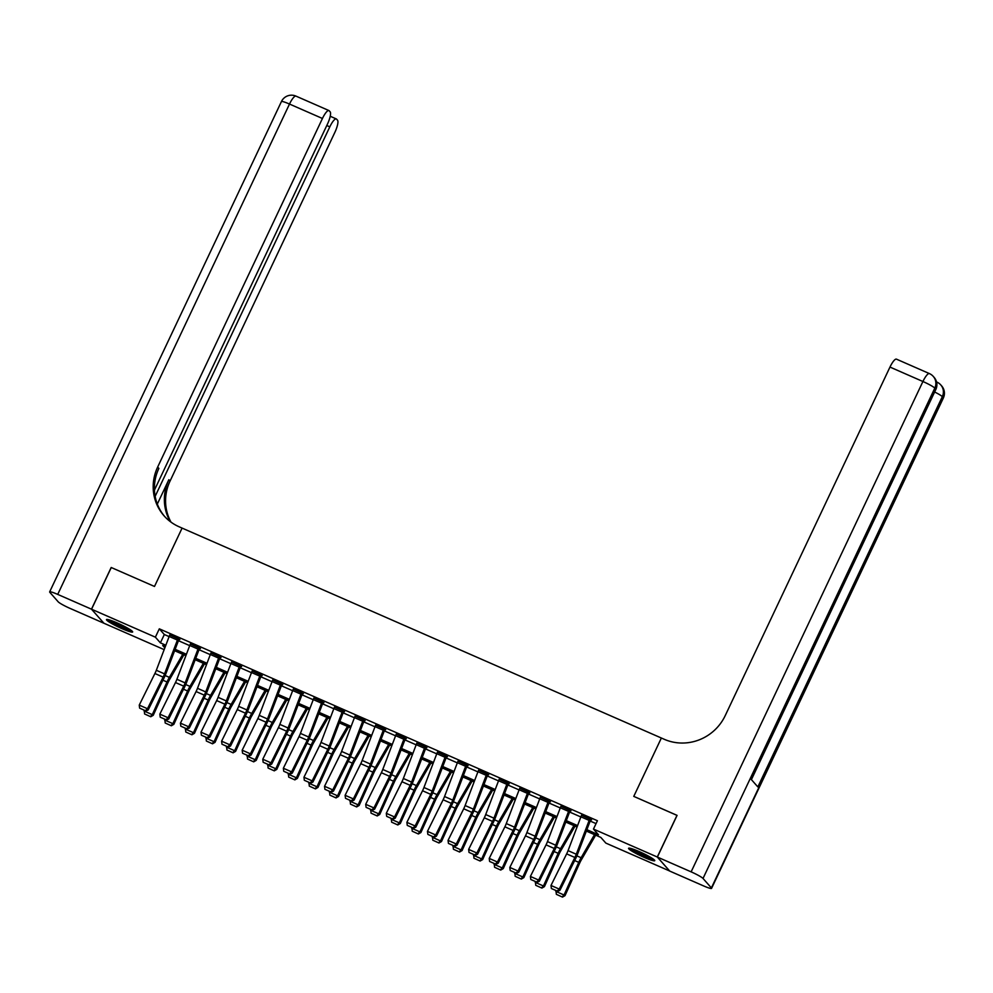 <?xml version="1.0" encoding="UTF-8"?>
<svg xmlns="http://www.w3.org/2000/svg" width="993" height="993" viewBox="0 0 993 993"><rect width="100%" height="100%" fill="white"/><g stroke="black" fill="none" stroke-linecap="round" stroke-linejoin="round"><path stroke-width="1.49" d="M116.963 622.834A14.473 1.614 25.3 0 1 132.652 631.97A14.473 1.614 25.3 0 1 122.176 628.743A14.473 1.614 25.3 0 1 106.474 619.595A14.473 1.614 25.3 0 1 116.963 622.834M639.045 851.522A14.473 1.614 25.3 0 1 654.747 860.67A14.473 1.614 25.3 0 1 644.258 857.431A14.473 1.614 25.3 0 1 628.557 848.295A14.473 1.614 25.3 0 1 639.045 851.522M669.679 871.01L605.842 843.094L600.827 837.409L586.354 831.067M164.168 649.633L103.93 623.244L91.555 609.218L155.38 637.171L160.394 642.856L165.831 645.239M586.888 829.676L598.481 834.753L593.466 829.068L597.414 820.727L159.314 628.83L164.329 634.515L169.12 636.612M178.43 640.696L189.7 645.636M199.01 649.707L210.293 654.648M219.602 658.731L230.873 663.672M240.194 667.743L251.465 672.683M260.774 676.767L272.057 681.707M281.367 685.778L292.637 690.718M301.946 694.802L313.229 699.742M322.539 703.814L333.809 708.754M343.119 712.837L354.402 717.778M363.711 721.849L374.982 726.789M384.303 730.873L395.574 735.813M404.883 739.884L416.154 744.824M425.476 748.908L436.746 753.848M446.056 757.92L457.339 762.86M466.648 766.944L477.918 771.884M487.228 775.955L498.511 780.895M507.82 784.979L519.091 789.919M528.413 793.99L539.683 798.931M548.992 803.014L560.263 807.954M569.585 812.026L580.855 816.966M590.165 821.05L596.048 823.619M589.147 820.417L580.917 816.817A6.492 1.614 113.7 0 1 581.699 814.955L589.941 818.567A6.492 1.614 113.7 0 0 589.147 820.417L576.288 854.241A9.285 2.309 -66.3 0 1 574.873 857.48L559.22 889.083L559.915 890.324L575.568 858.734A13.927 3.463 113.7 0 0 577.69 853.856L590.55 820.044L591.605 819.87L581.526 815.327M568.567 811.405L560.325 807.793A6.492 1.614 113.7 0 1 561.119 805.944L569.349 809.543A6.492 1.614 113.7 0 0 568.567 811.405L555.708 845.217A9.285 2.309 -66.3 0 1 554.293 848.469L538.64 880.059L539.323 881.312L554.975 849.71A13.927 3.463 113.7 0 0 557.11 844.844L569.97 811.02L571.012 810.859L560.946 806.316M547.975 802.381L539.745 798.782A6.492 1.614 113.7 0 1 540.527 796.92L548.769 800.532A6.492 1.614 113.7 0 0 547.975 802.381L535.115 836.205A9.285 2.309 -66.3 0 1 533.7 839.445L518.048 871.047L518.743 872.288L534.395 840.699A13.927 3.463 113.7 0 0 536.518 835.821L549.377 802.009L550.42 801.835L540.353 797.292M527.395 793.37L519.153 789.758A6.492 1.614 113.7 0 1 519.947 787.908L528.177 791.508A6.492 1.614 113.7 0 0 527.395 793.37L514.535 827.181A9.285 2.309 -66.3 0 1 513.108 830.433L497.456 862.023L498.151 863.277L513.803 831.675A13.927 3.463 113.7 0 0 515.926 826.809L528.785 792.985L529.84 792.824L519.773 788.281M506.802 784.346L498.573 780.746A6.492 1.614 113.7 0 1 499.355 778.884L507.597 782.496A6.492 1.614 113.7 0 0 506.802 784.346L493.943 818.17A9.285 2.309 -66.3 0 1 492.528 821.41L476.876 853.012L477.571 854.253L493.223 822.651A13.927 3.463 113.7 0 0 495.346 817.785L508.205 783.974L509.248 783.8L499.181 779.257M486.21 775.334L477.981 771.722A6.492 1.614 113.7 0 1 478.775 769.873L487.004 773.473A6.492 1.614 113.7 0 0 486.21 775.334L473.363 809.146A9.285 2.309 -66.3 0 1 471.936 812.398L456.284 843.988L456.979 845.242L472.631 813.639A13.927 3.463 113.7 0 0 474.753 808.774L487.613 774.95L488.668 774.788L478.601 770.245M465.63 766.311L457.388 762.698A6.492 1.614 113.7 0 1 458.183 760.849L466.425 764.461A6.492 1.614 113.7 0 0 465.63 766.311L452.771 800.135A9.285 2.309 -66.3 0 1 451.356 803.374L435.704 834.976L436.399 836.218L452.038 804.615A13.927 3.463 113.7 0 0 454.173 799.75L467.033 765.938L468.075 765.764L458.009 761.221M445.038 757.299L436.808 753.687A6.492 1.614 113.7 0 1 437.603 751.838L445.832 755.437A6.492 1.614 113.7 0 0 445.038 757.299L432.178 791.111A9.285 2.309 -66.3 0 1 430.763 794.363L415.111 825.953L415.806 827.206L431.459 795.604A13.927 3.463 113.7 0 0 433.581 790.738L446.44 756.914L447.495 756.753L437.429 752.21M424.458 748.275L416.216 744.663A6.492 1.614 113.7 0 1 417.01 742.814L425.24 746.426A6.492 1.614 113.7 0 0 424.458 748.275L411.599 782.099A9.285 2.309 -66.3 0 1 410.183 785.339L394.531 816.941L395.214 818.182L410.866 786.58A13.927 3.463 113.7 0 0 413.001 781.714L425.86 747.903L426.903 747.729L416.837 743.186M403.866 739.264L395.636 735.652A6.492 1.614 113.7 0 1 396.418 733.802L404.66 737.402A6.492 1.614 113.7 0 0 403.866 739.264L391.006 773.075A9.285 2.309 -66.3 0 1 389.591 776.327L373.939 807.917L374.634 809.171L390.286 777.569A13.927 3.463 113.7 0 0 392.409 772.703L405.268 738.879L406.311 738.718L396.244 734.175M383.286 730.24L375.044 726.628A6.492 1.614 113.7 0 1 375.838 724.778L384.068 728.39A6.492 1.614 113.7 0 0 383.286 730.24L370.426 764.064A9.285 2.309 -66.3 0 1 368.999 767.304L353.359 798.906L354.042 800.147L369.694 768.545A13.927 3.463 113.7 0 0 371.829 763.679L384.676 729.867L385.731 729.694L375.664 725.151M362.693 721.228L354.464 717.616A6.492 1.614 113.7 0 1 355.246 715.767L363.488 719.366A6.492 1.614 113.7 0 0 362.693 721.228L349.834 755.04A9.285 2.309 -66.3 0 1 348.419 758.292L332.767 789.882L333.462 791.136L349.114 759.533A13.927 3.463 113.7 0 0 351.237 754.668L364.096 720.844L365.139 720.682L355.072 716.139M342.101 712.204L333.871 708.592A6.492 1.614 113.7 0 1 334.666 706.743L342.895 710.355A6.492 1.614 113.7 0 0 342.101 712.204L329.254 746.028A9.285 2.309 -66.3 0 1 327.827 749.268L312.174 780.87L312.869 782.112L328.522 750.509A13.927 3.463 113.7 0 0 330.644 745.644L343.504 711.832L344.559 711.658L334.492 707.115M321.521 703.193L313.279 699.581A6.492 1.614 113.7 0 1 314.073 697.719L322.315 701.331A6.492 1.614 113.7 0 0 321.521 703.193L308.662 737.005A9.285 2.309 -66.3 0 1 307.247 740.257L291.594 771.846L292.29 773.1L307.929 741.498A13.927 3.463 113.7 0 0 310.064 736.632L322.924 702.808L323.966 702.647L313.9 698.104M300.929 694.169L292.699 690.557A6.492 1.614 113.7 0 1 293.494 688.708L301.723 692.32A6.492 1.614 113.7 0 0 300.929 694.169L288.069 727.981A9.285 2.309 -66.3 0 1 286.654 731.233L271.002 762.835L271.697 764.076L287.349 732.474A13.927 3.463 113.7 0 0 289.472 727.608L302.331 693.797L303.386 693.623L293.32 689.08M280.349 685.158L272.107 681.546A6.492 1.614 113.7 0 1 272.901 679.684L281.131 683.296A6.492 1.614 113.7 0 0 280.349 685.158L267.489 718.969A9.285 2.309 -66.3 0 1 266.074 722.221L250.422 753.811L251.105 755.065L266.757 723.463A13.927 3.463 113.7 0 0 268.892 718.597L281.751 684.773L282.794 684.599L272.727 680.068M259.756 676.134L251.527 672.522A6.492 1.614 113.7 0 1 252.309 670.672L260.551 674.284A6.492 1.614 113.7 0 0 259.756 676.134L246.897 709.945A9.285 2.309 -66.3 0 1 245.482 713.197L229.83 744.8L230.525 746.041L246.177 714.439A13.927 3.463 113.7 0 0 248.3 709.573L261.159 675.761L262.214 675.588L252.135 671.045M239.176 667.122L230.935 663.51A6.492 1.614 113.7 0 1 231.729 661.648L239.958 665.26A6.492 1.614 113.7 0 0 239.176 667.122L226.317 700.934A9.285 2.309 -66.3 0 1 224.902 704.186L209.25 735.776L209.933 737.029L225.585 705.427A13.927 3.463 113.7 0 0 227.72 700.561L240.567 666.737L241.622 666.564L231.555 662.033M218.584 658.098L210.355 654.486A6.492 1.614 113.7 0 1 211.137 652.637L219.379 656.249A6.492 1.614 113.7 0 0 218.584 658.098L205.725 691.91A9.285 2.309 -66.3 0 1 204.31 695.162L188.658 726.764L189.353 728.006L205.005 696.403A13.927 3.463 113.7 0 0 207.127 691.538L219.987 657.726L221.029 657.552L210.963 653.009M197.992 649.087L189.762 645.475A6.492 1.614 113.7 0 1 190.557 643.613L198.786 647.225A6.492 1.614 113.7 0 0 197.992 649.087L185.145 682.899A9.285 2.309 -66.3 0 1 183.717 686.151L168.065 717.74L168.76 718.994L184.413 687.392A13.927 3.463 113.7 0 0 186.535 682.526L199.394 648.702L200.449 648.528L190.383 643.998M177.412 640.063L169.17 636.451A6.492 1.614 113.7 0 1 169.964 634.601L178.206 638.214A6.492 1.614 113.7 0 0 177.412 640.063L164.553 673.875A9.285 2.309 -66.3 0 1 163.137 677.127L147.485 708.729L148.18 709.97L163.833 678.368A13.927 3.463 113.7 0 0 165.955 673.502L178.814 639.691L179.857 639.517L169.791 634.974M91.555 609.218L111.266 567.524L154.498 586.453L182.091 528.09L664.317 739.313A46.41 44.648 -41.4 0 0 725.2 715.655L889.976 367.075A11.134 2.768 -66.3 0 1 896.456 359.156L929.386 373.579A11.134 2.768 113.7 0 0 922.919 381.511L889.976 367.075M657.366 857.058L669.741 871.084L703.503 885.88A11.134 1.241 -154.7 0 0 711.571 888.363A11.134 1.241 -154.7 0 0 711.385 887.928L703.019 878.457A11.134 1.241 -154.7 0 0 691.128 871.854L657.366 857.058L677.077 815.365L633.77 796.386L677.065 815.402M677.003 815.327L657.292 857.021L669.654 871.047M159.314 628.83L155.38 637.171M593.466 829.068L657.292 857.021M633.77 796.386L661.363 738.022L633.77 796.386M175.153 649.323L186.423 654.263M195.733 658.334L207.003 663.274M216.325 667.358L227.596 672.298M236.905 676.37L248.188 681.31M257.497 685.393L268.768 690.334M278.077 694.405L289.36 699.345M298.67 703.429L309.94 708.369M319.262 712.44L330.532 717.38M339.842 721.464L351.112 726.404M360.434 730.476L371.705 735.416M381.014 739.5L392.297 744.44M401.606 748.511L412.877 753.451M422.186 757.535L433.469 762.475M442.779 766.546L454.049 771.487M463.371 775.57L474.642 780.51M483.951 784.582L495.222 789.522M504.543 793.606L515.814 798.546M525.123 802.617L536.406 807.557M545.716 811.641L556.986 816.581M566.295 820.652L577.578 825.593M165.31 646.642L162.728 645.512L164.826 647.883M577.045 826.995L565.774 822.055M556.452 817.971L545.182 813.031M535.872 808.96L524.589 804.02M515.28 799.936L504.01 794.996M494.7 790.925L483.417 785.984M474.108 781.901L462.837 776.96M453.528 772.889L442.245 767.949M432.936 763.865L421.665 758.925M412.343 754.854L401.073 749.914M391.763 745.83L380.493 740.89M371.171 736.818L359.9 731.878M350.591 727.795L339.308 722.854M329.999 718.783L318.728 713.843M309.419 709.759L298.136 704.819M288.826 700.748L277.556 695.808M268.234 691.724L256.964 686.784M247.654 682.712L236.384 677.772M227.062 673.688L215.791 668.748M206.482 664.677L195.199 659.737M185.89 655.653L174.619 650.713M164.329 634.515L160.394 642.856M580.917 816.817L568.058 850.629A9.285 2.309 -66.3 0 1 566.643 853.881L550.991 885.471L559.22 889.083L557.147 891.044L551.376 888.512L557.147 891.044M557.421 891.54L559.915 890.324M550.991 885.471L551.376 888.512M556.341 894.321L562.497 897.101L556.341 894.321L556.006 890.92M555.795 891.391L564.036 895.003L578.758 862.346A13.927 3.463 -66.3 0 1 581.116 857.729L594.497 834.641M562.1 896.853L564.036 895.003L565.017 895.649L562.497 897.101M595.663 835.15L581.302 859.913A9.285 2.309 113.7 0 0 579.726 862.991L565.017 895.649M560.325 807.793L547.466 841.605A9.285 2.309 -66.3 0 1 546.051 844.857L530.399 876.459L538.64 880.059L536.555 882.02L530.796 879.5L536.555 882.02M536.828 882.516L539.323 881.312M530.399 876.459L530.796 879.5M539.745 798.782L526.886 832.593A9.285 2.309 -66.3 0 1 525.471 835.845L509.819 867.435L518.048 871.047L515.963 873.008L510.203 870.476L515.963 873.008M516.248 873.505L518.743 872.288M509.819 867.435L510.203 870.476M519.153 789.758L506.293 823.569A9.285 2.309 -66.3 0 1 504.878 826.821L489.226 858.424L497.456 862.023L495.383 863.984L489.611 861.465L495.383 863.984M495.656 864.481L498.151 863.277M489.226 858.424L489.611 861.465M535.748 885.309L541.905 888.09L535.748 885.309L535.426 881.908M535.215 882.367L543.444 885.979L558.165 853.322A13.927 3.463 -66.3 0 1 560.524 848.717L573.917 825.617M541.52 887.829L543.444 885.979L544.425 886.625L541.905 888.09M575.071 826.126L560.71 850.902A9.285 2.309 113.7 0 0 559.146 853.968L544.425 886.625M515.168 876.285L521.313 879.066L515.168 876.285L514.833 872.884M514.622 873.356L522.864 876.968L537.585 844.311A13.927 3.463 -66.3 0 1 539.931 839.693L553.324 816.606M520.928 878.817L522.864 876.968L523.832 877.613L521.313 879.066M554.491 817.115L540.13 841.878A9.285 2.309 113.7 0 0 538.554 844.956L523.832 877.613M494.576 867.274L500.733 870.054L494.576 867.274L494.253 863.873M494.042 864.332L502.272 867.944L516.993 835.287A13.927 3.463 -66.3 0 1 519.351 830.682L532.745 807.582M500.335 869.794L502.272 867.944L503.252 868.59L500.733 870.054M533.899 808.091L519.538 832.866A9.285 2.309 113.7 0 0 517.974 835.932L503.252 868.59M498.573 780.746L485.714 814.558A9.285 2.309 -66.3 0 1 484.286 817.81L468.646 849.4L476.876 853.012L474.791 854.973L469.031 852.441L474.791 854.973M475.076 855.47L477.571 854.253M468.646 849.4L469.031 852.441M473.984 858.25L480.14 861.03L473.984 858.25L473.661 854.849M473.45 855.321L481.692 858.933L496.413 826.275A13.927 3.463 -66.3 0 1 498.759 821.658L512.152 798.571M479.756 860.782L481.692 858.933L482.66 859.566L480.14 861.03M513.319 799.08L498.958 823.842A9.285 2.309 113.7 0 0 497.381 826.921L482.66 859.566M652.575 858.585A12.524 1.39 25.3 0 1 638.673 852.925A12.524 1.39 25.3 0 1 631.548 848.643M635.681 850.12A11.606 1.291 -154.7 0 0 639.343 852.106A11.606 1.291 -154.7 0 0 648.814 856.326M630.381 848.32A14.386 1.601 -154.7 0 0 638.139 852.888A14.386 1.601 -154.7 0 0 653.555 859.28M130.493 629.897A12.524 1.39 25.3 0 1 127.712 629.103A12.524 1.39 25.3 0 1 109.453 619.955M113.587 621.419A11.606 1.291 -154.7 0 0 126.732 627.638M108.299 619.632A14.386 1.601 -154.7 0 0 128.817 629.798A14.386 1.601 -154.7 0 0 131.473 630.592M691.128 871.854L922.919 381.511A11.134 1.241 25.3 0 1 934.81 388.114L935.642 389.057L751.155 779.331L757.845 786.915L942.332 396.641L943.164 397.585A11.134 1.241 25.3 0 1 943.35 398.019L711.571 888.363M91.48 609.181L111.191 567.487L154.498 586.453L182.091 528.09L179.125 526.786A46.41 44.648 138.6 0 1 164.031 515.789A46.41 44.648 138.6 0 1 157.664 467.058L322.44 118.477L289.497 104.054L57.718 594.397L91.48 609.181L103.868 623.17M155.144 496.351L329.813 126.831A11.134 2.768 113.7 0 1 336.279 118.912A11.134 2.768 113.7 0 1 336.54 119.098L337.533 120.227A11.134 2.768 113.7 0 1 334.802 132.503L170.039 481.084A46.41 44.648 138.6 0 0 170.995 522.119M170.25 521.561A46.41 44.648 138.6 0 1 168.835 479.718L157.316 504.072M57.718 594.397A11.134 1.241 -154.7 0 0 49.65 591.902A11.134 1.241 -154.7 0 0 49.836 592.337L58.19 601.808A11.134 1.241 -154.7 0 0 70.081 608.411L103.843 623.207M154.436 490.12L327.429 124.15A11.134 2.768 113.7 0 0 330.16 111.861L329.167 110.744A11.134 2.768 113.7 0 0 328.906 110.546A11.134 2.768 113.7 0 0 322.44 118.477M164.639 516.459A46.41 44.648 138.6 0 1 158.868 468.423L157.664 467.058M477.981 771.722L465.121 805.534A9.285 2.309 -66.3 0 1 463.706 808.786L448.054 840.388L456.284 843.988L454.211 845.949L448.439 843.429L454.211 845.949M454.484 846.446L456.979 845.242M448.054 840.388L448.439 843.429M453.404 849.238L459.56 852.019L453.404 849.238L453.081 845.837M452.87 846.297L461.1 849.909L475.821 817.251A13.927 3.463 -66.3 0 1 478.179 812.646L491.56 789.547M459.163 851.758L461.1 849.909L462.08 850.554L459.56 852.019M492.727 790.056L478.365 814.831A9.285 2.309 113.7 0 0 476.801 817.897L462.08 850.554M457.388 762.698L444.541 796.523A9.285 2.309 -66.3 0 1 443.114 799.775L427.462 831.364L435.704 834.976L433.618 836.938L427.859 834.405L433.618 836.938M433.891 837.434L436.399 836.218M427.462 831.364L427.859 834.405M432.811 840.215L438.968 842.995L432.811 840.215L432.489 836.814M432.278 837.285L440.507 840.897L455.228 808.24A13.927 3.463 -66.3 0 1 457.587 803.622L470.98 780.535M438.583 842.747L440.507 840.897L441.488 841.53L438.968 842.995M472.134 781.044L457.785 805.807A9.285 2.309 113.7 0 0 456.209 808.885L441.488 841.53M436.808 753.687L423.949 787.499A9.285 2.309 -66.3 0 1 422.534 790.751L406.882 822.353L415.111 825.953L413.038 827.914L407.267 825.394L413.038 827.914M413.311 828.41L415.806 827.206M406.882 822.353L407.267 825.394M412.232 831.203L418.388 833.983L412.232 831.203L411.909 827.802M411.685 828.261L419.927 831.873L434.649 799.216A13.927 3.463 -66.3 0 1 437.007 794.611L450.388 771.511M417.991 833.723L419.927 831.873L420.908 832.519L418.388 833.983M451.554 772.02L437.193 796.796A9.285 2.309 113.7 0 0 435.617 799.861L420.908 832.519M416.216 744.663L403.357 778.487A9.285 2.309 -66.3 0 1 401.942 781.727L386.289 813.329L394.531 816.941L392.446 818.902L386.687 816.37L392.446 818.902M392.719 819.399L395.214 818.182M386.289 813.329L386.687 816.37M391.639 822.179L397.796 824.96L391.639 822.179L391.316 818.778M391.105 819.25L399.335 822.862L414.056 790.205A13.927 3.463 -66.3 0 1 416.415 785.587L429.808 762.5M397.411 824.711L399.335 822.862L400.316 823.495L397.796 824.96M430.962 763.009L416.601 787.772A9.285 2.309 113.7 0 0 415.037 790.85L400.316 823.495M395.636 735.652L382.777 769.463A9.285 2.309 -66.3 0 1 381.362 772.715L365.709 804.318L373.939 807.917L371.854 809.878L366.094 807.359L371.854 809.878M372.139 810.375L374.634 809.171M365.709 804.318L366.094 807.359M371.059 813.168L377.203 815.948L371.059 813.168L370.724 809.767M370.513 810.226L378.755 813.838L393.476 781.181A13.927 3.463 -66.3 0 1 395.822 776.576L409.215 753.476M376.819 815.687L378.755 813.838L379.723 814.483L377.203 815.948M410.382 753.985L396.021 778.76A9.285 2.309 113.7 0 0 394.444 781.826L379.723 814.483M375.044 726.628L362.184 760.452A9.285 2.309 -66.3 0 1 360.769 763.691L345.117 795.294L353.359 798.906L351.274 800.867L345.502 798.335L351.274 800.867M351.547 801.363L354.042 800.147M345.117 795.294L345.502 798.335M350.467 804.144L356.624 806.924L350.467 804.144L350.144 800.743M349.933 801.214L358.163 804.826L372.884 772.169A13.927 3.463 -66.3 0 1 375.242 767.552L388.635 744.465M356.226 806.676L358.163 804.826L359.143 805.46L356.624 806.924M389.79 744.973L375.428 769.736A9.285 2.309 113.7 0 0 373.864 772.815L359.143 805.46M354.464 717.616L341.604 751.428A9.285 2.309 -66.3 0 1 340.189 754.68L324.537 786.282L332.767 789.882L330.681 791.843L324.922 789.323L330.681 791.843M330.967 792.34L333.462 791.136M324.537 786.282L324.922 789.323M329.875 795.132L336.031 797.913L329.875 795.132L329.552 791.731M329.341 792.191L337.583 795.803L352.304 763.145A13.927 3.463 -66.3 0 1 354.65 758.54L368.043 735.441M335.646 797.652L337.583 795.803L338.551 796.448L336.031 797.913M369.21 735.95L354.849 760.725A9.285 2.309 113.7 0 0 353.272 763.791L338.551 796.448M333.871 708.592L321.012 742.416A9.285 2.309 -66.3 0 1 319.597 745.656L303.945 777.258L312.174 780.87L310.101 782.832L304.33 780.299L310.101 782.832M310.375 783.328L312.869 782.112M303.945 777.258L304.33 780.299M309.295 786.108L315.451 788.889L309.295 786.108L308.972 782.707M308.761 783.179L316.99 786.791L331.712 754.134A13.927 3.463 -66.3 0 1 334.07 749.516L347.451 726.429M315.054 788.641L316.99 786.791L317.971 787.424L315.451 788.889M348.617 726.938L334.256 751.701A9.285 2.309 113.7 0 0 332.692 754.779L317.971 787.424M313.279 699.581L300.432 733.393A9.285 2.309 -66.3 0 1 299.005 736.645L283.353 768.247L291.594 771.846L289.509 773.808L283.75 771.288L289.509 773.808M289.782 774.304L292.29 773.1M283.353 768.247L283.75 771.288M288.702 777.097L294.859 779.877L288.702 777.097L288.38 773.696M288.169 774.155L296.411 777.767L311.119 745.11A13.927 3.463 -66.3 0 1 313.478 740.505L326.871 717.405M294.474 779.617L296.411 777.767L297.379 778.413L294.859 779.877M328.025 717.914L313.676 742.69A9.285 2.309 113.7 0 0 312.1 745.755L297.379 778.413M292.699 690.557L279.84 724.381A9.285 2.309 -66.3 0 1 278.425 727.621L262.773 759.223L271.002 762.835L268.929 764.796L263.157 762.264L268.929 764.796M269.202 765.293L271.697 764.076M262.773 759.223L263.157 762.264M268.122 768.073L274.279 770.853L268.122 768.073L267.8 764.672M267.589 765.144L275.818 768.756L290.539 736.098A13.927 3.463 -66.3 0 1 292.898 731.481L306.278 708.394M273.882 770.605L275.818 768.756L276.799 769.389L274.279 770.853M307.445 708.903L293.084 733.666A9.285 2.309 113.7 0 0 291.508 736.744L276.799 769.389M272.107 681.546L259.247 715.357A9.285 2.309 -66.3 0 1 257.832 718.609L242.18 750.212L250.422 753.811L248.337 755.772L242.577 753.253L248.337 755.772M248.61 756.269L251.105 755.065M242.18 750.212L242.577 753.253M247.53 759.062L253.687 761.842L247.53 759.062L247.207 755.661M246.996 756.12L255.226 759.732L269.947 727.075A13.927 3.463 -66.3 0 1 272.305 722.47L285.699 699.37M253.302 761.581L255.226 759.732L256.206 760.377L253.687 761.842M286.853 699.879L272.492 724.654A9.285 2.309 113.7 0 0 270.928 727.72L256.206 760.377M251.527 672.522L238.668 706.346A9.285 2.309 -66.3 0 1 237.253 709.585L221.6 741.188L229.83 744.8L227.745 746.761L221.985 744.229L227.745 746.761M228.03 747.257L230.525 746.041M221.6 741.188L221.985 744.229M226.95 750.038L233.094 752.818L226.95 750.038L226.615 746.637M226.404 747.108L234.646 750.708L249.367 718.063A13.927 3.463 -66.3 0 1 251.713 713.446L265.106 690.358M232.71 752.57L234.646 750.708L235.614 751.353L233.094 752.818M266.273 690.867L251.912 715.63A9.285 2.309 113.7 0 0 250.335 718.709L235.614 751.353M230.935 663.51L218.075 697.322A9.285 2.309 -66.3 0 1 216.66 700.574L201.008 732.176L209.25 735.776L207.165 737.737L201.393 735.217L207.165 737.737M207.438 738.233L209.933 737.029M201.008 732.176L201.393 735.217M206.358 741.026L212.514 743.807L206.358 741.026L206.035 737.625M205.824 738.084L214.054 741.697L228.775 709.039A13.927 3.463 -66.3 0 1 231.133 704.434L244.526 681.335M212.117 743.546L214.054 741.697L215.034 742.342L212.514 743.807M245.681 681.843L231.319 706.619A9.285 2.309 113.7 0 0 229.755 709.685L215.034 742.342M210.355 654.486L197.495 688.31A9.285 2.309 -66.3 0 1 196.08 691.55L180.428 723.152L188.658 726.764L186.572 728.725L180.813 726.193L186.572 728.725M186.858 729.222L189.353 728.006M180.428 723.152L180.813 726.193M185.778 732.002L191.922 734.783L185.778 732.002L185.443 728.601M185.232 729.073L193.474 732.673L208.195 700.028A13.927 3.463 -66.3 0 1 210.541 695.41L223.934 672.323M191.537 734.535L193.474 732.673L194.442 733.318L191.922 734.783M225.101 672.832L210.739 697.595A9.285 2.309 113.7 0 0 209.163 700.673L194.442 733.318M189.762 645.475L176.903 679.286A9.285 2.309 -66.3 0 1 175.488 682.539L159.836 714.141L168.065 717.74L165.992 719.702L160.221 717.182L165.992 719.702M166.265 720.198L168.76 718.994M159.836 714.141L160.221 717.182M165.186 722.991L171.342 725.771L165.186 722.991L164.863 719.59M164.652 720.049L172.881 723.661L187.603 691.004A13.927 3.463 -66.3 0 1 189.961 686.399L203.354 663.299M170.945 725.511L172.881 723.661L173.862 724.307L171.342 725.771M204.508 663.808L190.147 688.571A9.285 2.309 113.7 0 0 188.583 691.649L173.862 724.307M169.17 636.451L156.323 670.275A9.285 2.309 -66.3 0 1 154.896 673.515L139.243 705.117L147.485 708.729L145.4 710.69L139.641 708.158L145.4 710.69M145.673 711.187L148.18 709.97M139.243 705.117L139.641 708.158M144.593 713.967L150.75 716.747L144.593 713.967L144.27 710.566M144.059 711.038L152.301 714.637L167.01 681.992A13.927 3.463 -66.3 0 1 169.369 677.375L182.762 654.288M150.365 716.499L152.301 714.637L153.27 715.283L150.75 716.747M183.916 654.797L169.567 679.56A9.285 2.309 113.7 0 0 167.991 682.638L153.27 715.283M576.288 854.241L568.058 850.629M574.873 857.48L566.643 853.881M574.662 860.546L578.758 862.346M576.871 855.879L581.116 857.729M555.708 845.217L547.466 841.605M554.293 848.469L546.051 844.857M535.115 836.205L526.886 832.593M533.7 839.445L525.471 835.845M514.535 827.181L506.293 823.569M513.108 830.433L504.878 826.821M554.082 851.535L558.165 853.322M556.291 846.868L560.524 848.717M533.489 842.511L537.585 844.311M535.699 837.844L539.931 839.693M512.897 833.499L516.993 835.287M515.119 828.82L519.351 830.682M493.943 818.17L485.714 814.558M492.528 821.41L484.286 817.81M492.317 824.475L496.413 826.275M494.526 819.808L498.759 821.658M711.385 887.928L943.164 397.585A11.134 10.712 -41.4 0 0 941.637 385.892L940.793 384.949A11.134 10.712 138.6 0 1 942.332 396.641A11.134 1.241 25.3 0 0 934.636 391.999M751.416 779.617L935.828 389.492A11.134 1.241 25.3 0 0 935.642 389.057A11.134 10.712 -41.4 0 0 934.115 377.365L933.271 376.421A11.134 10.712 138.6 0 1 934.81 388.114L703.019 878.457M940.793 384.949A11.134 11.134 0 0 0 936.908 382.106A11.134 2.768 113.7 0 0 936.573 382.057M168.835 479.718L170.039 481.084M329.813 126.831L326.784 125.515M289.497 104.054A11.134 2.768 -66.3 0 1 295.976 96.122A11.134 11.134 0 0 0 281.429 101.559A11.134 1.241 25.3 0 1 289.497 104.054M473.363 809.146L465.121 805.534M471.936 812.398L463.706 808.786M471.725 815.464L475.821 817.251M473.946 810.784L478.179 812.646M452.771 800.135L444.541 796.523M451.356 803.374L443.114 799.775M451.145 806.44L455.228 808.24M453.354 801.773L457.587 803.622M432.178 791.111L423.949 787.499M430.763 794.363L422.534 790.751M430.552 797.429L434.649 799.216M432.774 792.749L437.007 794.611M411.599 782.099L403.357 778.487M410.183 785.339L401.942 781.727M409.972 788.405L414.056 790.205M412.182 783.738L416.415 785.587M391.006 773.075L382.777 769.463M389.591 776.327L381.362 772.715M389.38 779.393L393.476 781.181M391.59 774.714L395.822 776.576M370.426 764.064L362.184 760.452M368.999 767.304L360.769 763.691M368.788 770.369L372.884 772.169M371.01 765.702L375.242 767.552M349.834 755.04L341.604 751.428M348.419 758.292L340.189 754.68M348.208 761.358L352.304 763.145M350.417 756.678L354.65 758.54M329.254 746.028L321.012 742.416M327.827 749.268L319.597 745.656M327.616 752.334L331.712 754.134M329.837 747.667L334.07 749.516M308.662 737.005L300.432 733.393M307.247 740.257L299.005 736.645M307.036 743.323L311.119 745.11M309.245 738.643L313.478 740.505M288.069 727.981L279.84 724.381M286.654 731.233L278.425 727.621M286.443 734.299L290.539 736.098M288.665 729.632L292.898 731.481M267.489 718.969L259.247 715.357M266.074 722.221L257.832 718.609M265.863 725.287L269.947 727.075M268.073 720.608L272.305 722.47M246.897 709.945L238.668 706.346M245.482 713.197L237.253 709.585M245.271 716.263L249.367 718.063M247.48 711.596L251.713 713.446M226.317 700.934L218.075 697.322M224.902 704.186L216.66 700.574M224.679 707.252L228.775 709.039M226.9 702.572L231.133 704.434M205.725 691.91L197.495 688.31M204.31 695.162L196.08 691.55M204.099 698.228L208.195 700.028M206.308 693.561L210.541 695.41M185.145 682.899L176.903 679.286M183.717 686.151L175.488 682.539M183.506 689.216L187.603 691.004M185.728 684.537L189.961 686.399M164.553 673.875L156.323 670.275M163.137 677.127L154.896 673.515M162.926 680.193L167.01 681.992M165.136 675.525L169.369 677.375M935.828 389.492A11.134 11.134 0 0 0 934.115 377.365M933.271 376.421A11.134 11.134 0 0 0 929.386 373.579M943.35 398.019A11.134 11.134 0 0 0 941.637 385.892M336.279 118.912L330.222 116.255M328.906 110.546L295.976 96.122M281.429 101.559L49.65 591.902"/></g></svg>

